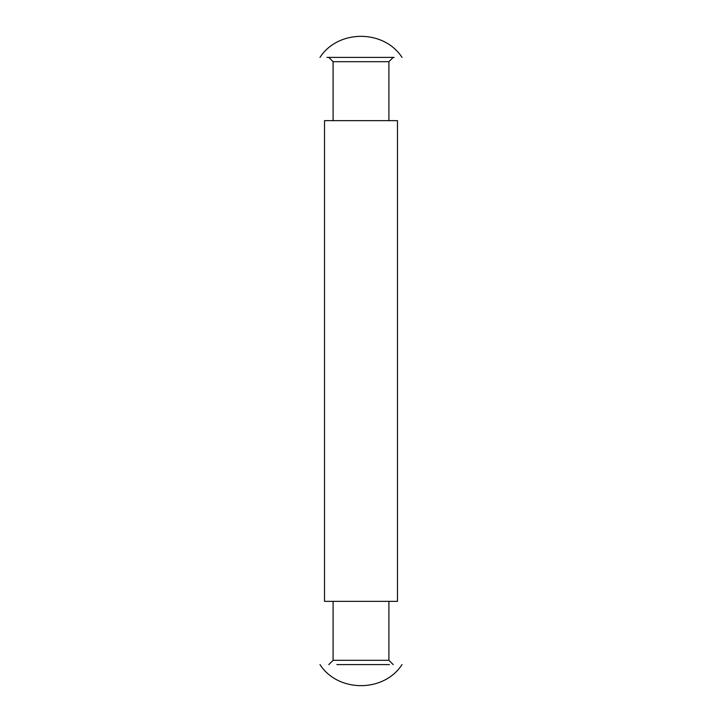 <?xml version="1.0" encoding="UTF-8"?>
<svg xmlns="http://www.w3.org/2000/svg" width="722" height="722" viewBox="0 0 722 722"><rect width="100%" height="100%" fill="white"/><g stroke="black" fill="none" stroke-linecap="round" stroke-linejoin="round"><path stroke-width="1.08" d="M397.488 120.637L324.512 120.637L324.512 601.363L397.488 601.363L397.488 120.637M394.149 57.39L326.94 57.39M333.095 120.637L333.095 61.686L328.799 57.39M333.095 61.686L388.905 61.686L393.201 57.39M388.905 601.363L388.905 660.314L333.095 660.314L333.095 601.363M336.84 664.61L389.465 664.61M376.009 664.61L369.104 664.61M363.798 664.61L353.103 664.61M342.968 664.61L339.809 664.61M402.01 57.39C383.878 29.322 338.122 29.322 319.99 57.39M388.905 120.637L388.905 61.686M333.095 660.314L328.799 664.61M388.905 660.314L393.201 664.61M402.01 664.61C383.878 692.678 338.122 692.678 319.99 664.61"/></g></svg>
